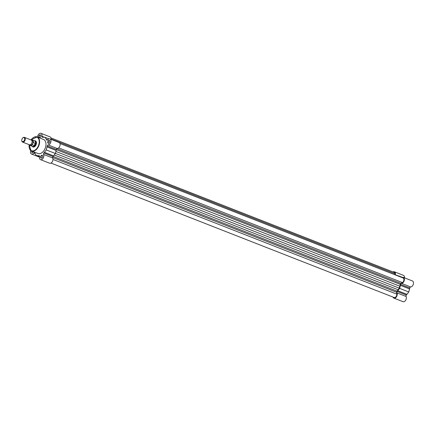 <?xml version="1.0" encoding="UTF-8"?>
<svg xmlns="http://www.w3.org/2000/svg" width="435" height="435" viewBox="0 0 435 435"><rect width="100%" height="100%" fill="white"/><g stroke="black" fill="none" stroke-linecap="round" stroke-linejoin="round"><path stroke-width="0.65" d="M392.984 271.935A3.175 2.017 111.4 0 1 394.344 271.788A3.175 2.017 111.4 0 1 394.556 271.897A3.175 2.017 111.4 0 1 395.29 274.735A1.017 0.647 -68.6 0 0 395.263 274.909M394.344 271.788L403.462 275.36A3.175 2.017 111.4 0 1 403.675 275.469A3.175 2.017 111.4 0 1 404.485 277.845M401.983 277.546A3.175 2.017 111.4 0 1 403.343 277.394A3.175 2.017 111.4 0 1 403.555 277.503A3.175 2.017 111.4 0 1 404.131 280.896A3.175 2.017 111.4 0 1 401.516 283.392A1.017 0.647 -68.6 0 0 400.619 284.425A9.646 6.133 111.4 0 1 400.417 285.36L399.656 288.4L397.818 290.765A9.646 6.133 111.4 0 1 397.231 291.461A1.017 0.647 -68.6 0 0 396.954 292.88A3.175 2.017 111.4 0 1 396.606 296.572A3.175 2.017 111.4 0 1 393.898 298.111A3.175 2.017 111.4 0 1 393.006 297.078M403.343 277.394L412.456 280.966A3.175 2.017 111.4 0 1 412.668 281.075A3.175 2.017 111.4 0 1 413.25 284.468A3.175 2.017 111.4 0 1 410.635 286.964A1.017 0.647 -68.6 0 0 409.737 287.997A9.646 6.133 111.4 0 1 409.536 288.932L408.775 291.972L406.937 294.337A9.646 6.133 111.4 0 1 406.35 295.033A1.017 0.647 -68.6 0 0 406.072 296.452A3.175 2.017 111.4 0 1 405.724 300.145A3.175 2.017 111.4 0 1 403.017 301.683L393.898 298.111M397.449 275.768L398.509 275.839L398.797 276.296M398.509 275.839L402.413 277.367M399.656 288.4L408.775 291.972M33.424 151.739A1.522 0.968 111.4 0 1 33.098 152.174A1.522 0.968 111.4 0 1 32.016 152.446A1.522 0.968 111.4 0 1 31.668 151.048M32.005 151.184A1.267 0.805 -68.6 0 0 32.304 152.288A1.267 0.805 -68.6 0 0 32.391 152.332A1.267 0.805 -68.6 0 0 33.158 152.114M39.139 137.639A1.522 0.968 111.4 0 1 38.965 135.753A1.522 0.968 111.4 0 1 40.455 134.904A1.522 0.968 111.4 0 1 40.852 135.763A1.522 0.968 111.4 0 1 40.227 137.368A1.522 0.968 111.4 0 1 39.139 137.639M40.857 135.845A1.267 0.805 -68.6 0 0 40.526 135.203A1.267 0.805 -68.6 0 0 40.444 135.16A1.267 0.805 -68.6 0 0 39.253 135.981A1.267 0.805 -68.6 0 0 39.433 137.482A1.267 0.805 -68.6 0 0 39.514 137.525A1.267 0.805 -68.6 0 0 40.281 137.308M48.138 143.245A1.522 0.968 111.4 0 1 47.964 141.364A1.522 0.968 111.4 0 1 49.454 140.51A1.522 0.968 111.4 0 1 49.851 141.37A1.522 0.968 111.4 0 1 49.226 142.974A1.522 0.968 111.4 0 1 48.138 143.245M49.851 141.451A1.267 0.805 -68.6 0 0 49.525 140.815A1.267 0.805 -68.6 0 0 49.438 140.771A1.267 0.805 -68.6 0 0 48.252 141.587A1.267 0.805 -68.6 0 0 48.426 143.088A1.267 0.805 -68.6 0 0 48.513 143.131A1.267 0.805 -68.6 0 0 49.28 142.914M41.01 158.052A1.522 0.968 111.4 0 1 40.836 156.165A1.522 0.968 111.4 0 1 42.325 155.317A1.522 0.968 111.4 0 1 42.728 156.176A1.522 0.968 111.4 0 1 42.097 157.78A1.522 0.968 111.4 0 1 41.01 158.052M42.728 156.257A1.267 0.805 -68.6 0 0 42.402 155.616A1.267 0.805 -68.6 0 0 42.315 155.572A1.267 0.805 -68.6 0 0 41.129 156.393A1.267 0.805 -68.6 0 0 41.303 157.894A1.267 0.805 -68.6 0 0 41.39 157.938A1.267 0.805 -68.6 0 0 42.157 157.72M34.321 140.831A3.301 2.099 111.4 0 1 35.594 140.945A3.301 2.099 111.4 0 1 36.458 142.8A3.301 2.099 111.4 0 1 35.099 146.274A3.301 2.099 111.4 0 1 32.745 146.867A3.301 2.099 111.4 0 1 32.19 146.269M36.464 142.881A3.045 1.936 -68.6 0 0 35.665 141.244A3.045 1.936 -68.6 0 0 35.463 141.141L34.914 140.929A3.045 1.936 -68.6 0 0 34.457 140.842A3.045 1.936 -68.6 0 0 34.354 140.842M30.727 150.515A3.175 2.017 -68.6 0 0 31.298 153.925A3.175 2.017 -68.6 0 0 31.516 154.033A3.175 2.017 -68.6 0 0 33.799 153.098A1.017 0.647 111.4 0 1 34.534 152.799A1.017 0.647 111.4 0 1 34.789 153.055A9.646 6.133 -68.6 0 0 35.132 153.68L36.35 155.589L38.416 155.725A9.646 6.133 -68.6 0 0 39.068 155.719A1.017 0.647 111.4 0 1 39.259 155.746A1.017 0.647 111.4 0 1 39.563 156.692A3.175 2.017 -68.6 0 0 40.297 159.531A3.175 2.017 -68.6 0 0 40.509 159.64A3.175 2.017 -68.6 0 0 43.217 158.106A3.175 2.017 -68.6 0 0 43.565 154.409A1.017 0.647 111.4 0 1 43.843 152.995A9.646 6.133 -68.6 0 0 44.43 152.293L46.268 149.928L47.029 146.889A9.646 6.133 -68.6 0 0 47.23 145.953A1.017 0.647 111.4 0 1 48.127 144.926A3.175 2.017 -68.6 0 0 50.803 142.25A3.175 2.017 -68.6 0 0 49.949 138.928A3.175 2.017 -68.6 0 0 47.665 139.858A1.017 0.647 111.4 0 1 46.931 140.157A1.017 0.647 111.4 0 1 46.866 140.124A1.017 0.647 111.4 0 1 46.675 139.907A9.646 6.133 -68.6 0 0 46.333 139.282L45.115 137.368L43.049 137.232A9.646 6.133 -68.6 0 0 42.402 137.237A1.017 0.647 111.4 0 1 42.206 137.21A1.017 0.647 111.4 0 1 42.135 137.177A1.017 0.647 111.4 0 1 41.901 136.269A3.175 2.017 -68.6 0 0 40.955 133.317A3.175 2.017 -68.6 0 0 38.068 135.193L37.209 136.976M29.123 144.654L31.059 150.755L37.975 153.522A7.564 4.812 -68.6 0 0 45.044 148.645A7.564 4.812 -68.6 0 0 44 139.689A7.564 4.812 -68.6 0 0 43.495 139.434L37.111 136.938A7.564 4.812 111.4 0 1 37.617 137.188A7.564 4.812 111.4 0 1 38.661 146.144A7.564 4.812 111.4 0 1 31.592 151.021A7.564 4.812 111.4 0 1 31.086 150.766M40.955 133.317L50.074 136.889A3.175 2.017 111.4 0 1 51.096 139.374M49.949 138.928L59.068 142.501A3.175 2.017 111.4 0 1 59.916 145.823A3.175 2.017 111.4 0 1 57.246 148.498A1.017 0.647 -68.6 0 0 56.349 149.526A9.646 6.133 111.4 0 1 56.148 150.461L55.386 153.501L53.548 155.866A9.646 6.133 111.4 0 1 52.961 156.567A1.017 0.647 -68.6 0 0 52.684 157.981A3.175 2.017 111.4 0 1 52.336 161.679A3.175 2.017 111.4 0 1 49.628 163.212L40.509 159.64M33.033 146.709A3.045 1.936 -68.6 0 0 33.239 146.812A3.045 1.936 -68.6 0 0 35.153 146.22M39.536 156.839L36.35 155.589M55.386 153.501L46.268 149.928M49.024 138.895L45.115 137.368M22.598 142.098L29.411 144.768A2.539 1.615 -68.6 0 0 31.722 143.267A2.539 1.615 -68.6 0 0 31.266 140.043L24.447 137.373A2.539 1.615 111.4 0 1 24.909 140.597A2.539 1.615 111.4 0 1 22.598 142.098A2.539 1.615 111.4 0 1 21.761 140.587A2.539 1.615 111.4 0 1 21.755 140.451M22.712 138.009A2.539 1.615 111.4 0 1 22.81 137.911A2.539 1.615 111.4 0 1 24.447 137.373M24.387 140.342A2.126 1.354 -68.6 0 0 24.398 137.939A2.126 1.354 -68.6 0 0 22.625 138.091A2.126 1.354 -68.6 0 0 22.065 138.895A2.126 1.354 -68.6 0 0 21.75 140.331A2.126 1.354 -68.6 0 0 22.778 141.658A2.126 1.354 -68.6 0 0 24.387 140.342M29.912 144.839A2.539 1.615 -68.6 0 0 32.636 143.626A2.539 1.615 -68.6 0 0 31.679 140.331M29.585 144.822A2.817 1.794 -68.6 0 0 32.185 144.643L34.305 145.676L35.463 144.801A3.045 1.936 -68.6 0 0 34.914 140.929M32.185 144.643L33.142 142.647A2.817 1.794 -68.6 0 0 31.429 140.124M34.158 145.665L35.322 143.245L33.142 142.647M34.305 145.676L35.322 143.245M32.299 146.35L32.212 146.274A3.045 1.936 -68.6 0 0 32.299 146.35A3.045 1.936 -68.6 0 0 32.69 146.6A3.045 1.936 -68.6 0 0 35.463 144.801L35.425 143.343M35.453 143.485A2.92 1.854 -68.6 0 0 34.55 140.924L32.386 140.075A2.92 1.854 111.4 0 1 33.316 142.462M32.152 144.882A2.92 1.854 111.4 0 1 30.26 145.507L32.418 146.356A2.92 1.854 -68.6 0 0 34.43 145.605M51.118 139.021L394.942 273.74A2.539 1.615 -68.6 0 0 394.284 272.462A2.539 1.615 -68.6 0 0 394.11 272.381A2.539 1.615 -68.6 0 0 393.931 272.326M402.924 277.932A2.539 1.615 111.4 0 1 403.109 277.987A2.539 1.615 111.4 0 1 403.278 278.074A2.539 1.615 111.4 0 1 403.881 280.276A2.539 1.615 111.4 0 1 402.386 282.571L400.896 283.419A1.017 0.647 -68.6 0 0 400.292 284.37A9.14 5.813 -68.6 0 1 399.841 286.208L399.227 288.128L55.408 153.408M394.942 273.74L395.04 274.822M50.987 163.065L394.132 297.518A2.539 1.615 -68.6 0 0 396.008 296.713A2.539 1.615 -68.6 0 0 396.812 294.152L396.638 292.271A1.017 0.647 -68.6 0 1 397.019 291.178A9.14 5.813 -68.6 0 0 398.134 289.753L399.227 288.128M409.27 289.998A7.564 4.812 -68.6 0 0 409.607 288.639M409.705 288.188A7.308 4.649 111.4 0 1 409.161 290.428M401.516 283.392L410.635 286.964M396.954 292.88L406.072 296.452M395.29 274.735L398.02 275.806M400.619 284.425L409.737 287.997M400.417 285.36L409.536 288.932M397.818 290.765L406.937 294.337M397.231 291.461L406.35 295.033M29.183 144.681A7.308 4.649 -68.6 0 0 31.01 150.466A7.308 4.649 -68.6 0 0 38.155 146.388A7.308 4.649 -68.6 0 0 37.323 137.346A7.308 4.649 -68.6 0 0 31.032 139.95M31.037 150.733A7.564 4.812 111.4 0 1 29.091 146.437M32.163 138.602A7.564 4.812 111.4 0 1 37.111 136.938L30.972 139.929M52.684 157.981L43.565 154.409M57.246 148.498L48.127 144.926M35.083 153.604L33.799 153.098M44.626 137.335L41.901 136.269M39.574 156.181L38.416 155.725M39.422 155.86L39.068 155.719M52.961 156.567L43.843 152.995M53.548 155.866L44.43 152.293M56.148 150.461L47.029 146.889M56.349 149.526L47.23 145.953M47.703 139.814L46.333 139.282M47.29 140.146L46.675 139.907M31.385 140.097A2.92 1.854 111.4 0 1 32.386 140.075L31.369 140.092M30.26 145.507A2.92 1.854 111.4 0 1 29.536 144.811L30.26 145.507M55.903 151.44L399.841 286.208M56.338 149.596L400.292 284.37M56.887 148.623L400.896 283.419M58.649 147.878L402.386 282.571M52.994 159.433L396.812 294.152M52.586 157.459L396.638 292.271M53.097 156.415L397.019 291.178M54.223 155.001L398.134 289.753M409.041 290.912L409.819 287.709M39.487 157.155L31.516 154.033M33.239 146.812L32.69 146.6M50.966 137.922L394.11 272.381M59.965 143.528L403.109 277.987"/></g></svg>
